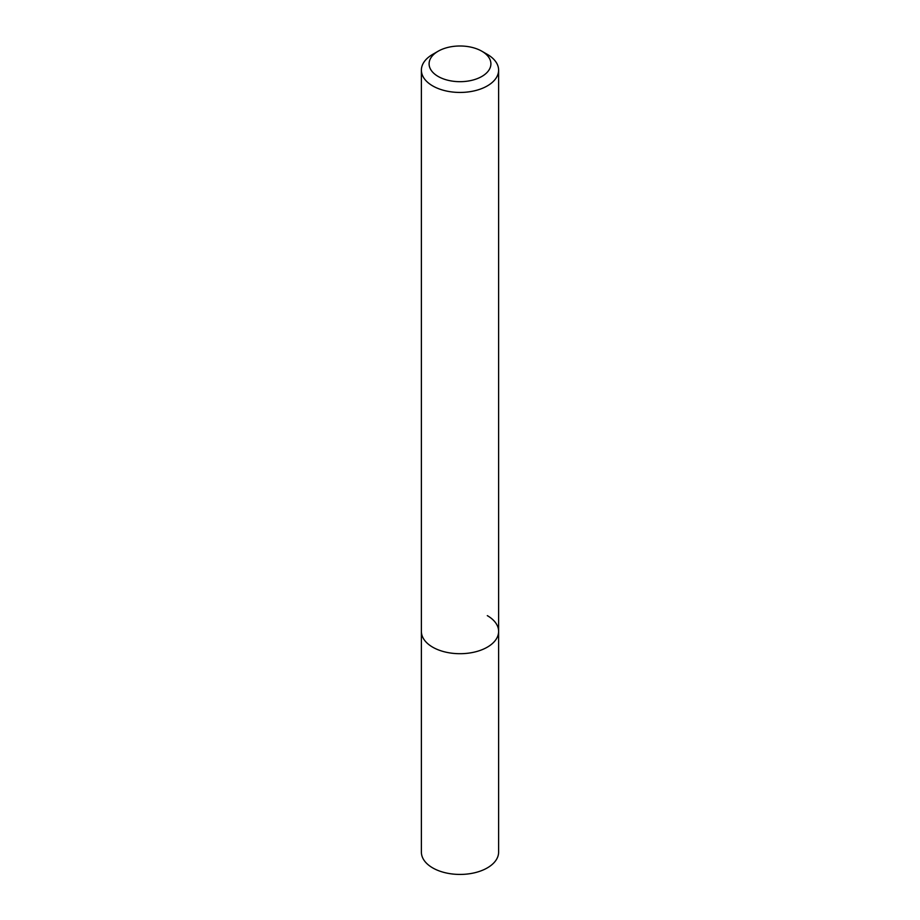 <?xml version="1.0" encoding="UTF-8"?>
<svg xmlns="http://www.w3.org/2000/svg" width="920" height="920" viewBox="0 0 920 920"><rect width="100%" height="100%" fill="white"/><g stroke="black" fill="none" stroke-linecap="round" stroke-linejoin="round"><path stroke-width="1.38" d="M438.15 51.221L432.687 54.372A38.617 22.299 0 0 0 421.383 70.138A38.617 22.299 0 0 0 432.687 85.905A38.617 22.299 0 0 0 474.777 90.746A38.617 22.299 0 0 0 498.617 70.138A38.617 22.299 0 0 0 487.312 54.372L481.85 51.221A30.889 17.836 180 0 1 481.85 76.452A30.889 17.836 180 0 1 438.15 76.452A30.889 17.836 180 0 1 438.15 51.221A30.889 17.836 180 0 1 481.85 51.221L487.312 54.372M487.312 615.641A38.617 22.299 180 0 1 498.617 631.407A38.617 22.299 180 0 1 474.777 652.004A38.617 22.299 180 0 1 432.687 647.174A38.617 22.299 180 0 1 421.383 631.407L421.383 852.127A38.617 22.299 0 0 0 432.687 867.894A38.617 22.299 0 0 0 474.777 872.735A38.617 22.299 0 0 0 498.617 852.127L498.617 631.407A38.617 22.299 180 0 1 474.777 652.004A38.617 22.299 180 0 1 432.687 647.174A38.617 22.299 180 0 1 421.383 631.407L421.383 70.138M498.617 70.138L498.617 631.407"/></g></svg>
